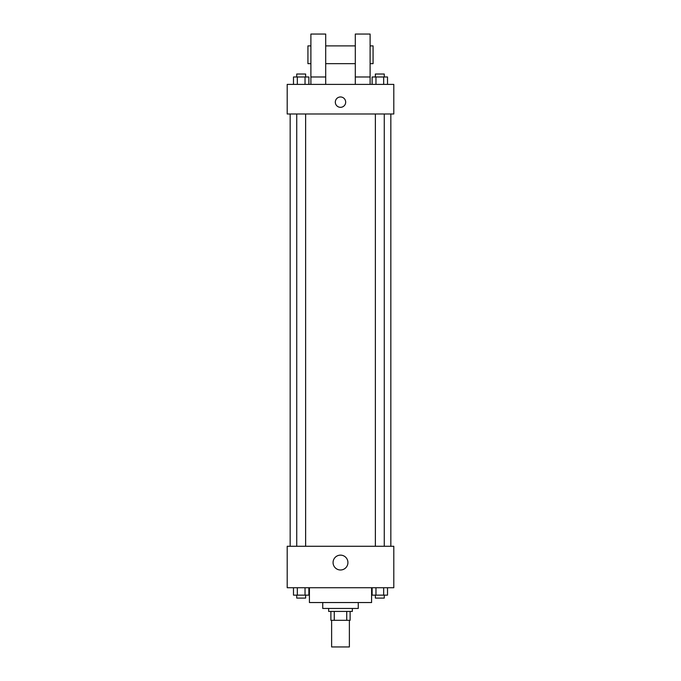 <?xml version="1.0" encoding="UTF-8"?>
<svg xmlns="http://www.w3.org/2000/svg" width="681" height="681" viewBox="0 0 681 681"><rect width="100%" height="100%" fill="white"/><g stroke="black" fill="none" stroke-linecap="round" stroke-linejoin="round"><path stroke-width="1.02" d="M331.621 620.306L331.621 646.95L349.379 646.95L349.379 620.306M346.731 611.419L346.731 620.306L330.881 620.306L330.881 611.419M346.731 620.306L350.119 620.306L350.119 611.419L350.119 620.306M352.341 608.456L352.341 611.419L328.659 611.419L328.659 608.456M334.269 611.419L334.269 620.306M358.266 602.54L358.266 608.456L322.734 608.456L322.734 602.54M371.588 587.729L371.588 602.54L309.412 602.54L309.412 587.729M393.797 587.729L287.203 587.729L287.203 546.281L393.797 546.281L393.797 587.729M347.923 562.566A7.423 7.423 0 0 1 336.789 568.993A7.423 7.423 0 0 1 336.789 556.13A7.423 7.423 0 0 1 347.923 562.566M390.834 113.991L390.834 546.281M375.376 546.281L375.376 113.991M305.624 113.991L305.624 546.281M393.797 113.991L287.203 113.991L287.203 84.384L393.797 84.384L393.797 113.991M340.5 96.966A5.184 5.184 0 0 1 344.986 104.738A5.184 5.184 0 0 1 336.014 104.738A5.184 5.184 0 0 1 340.5 96.966M310.894 84.384L310.894 34.05L325.697 34.05L325.697 84.384M325.697 63.656L355.303 63.656M355.303 84.384L355.303 34.05L370.106 34.05L370.106 84.384M370.106 63.656L373.069 63.656L373.069 45.891L370.106 45.891M310.894 45.891L307.931 45.891L307.931 63.656L310.894 63.656M310.894 76.979L325.697 76.979M355.303 76.979L370.106 76.979M387.515 587.729L387.515 595.134L372.124 595.134L372.124 587.729M383.667 587.729L383.667 595.134M375.972 587.729L375.972 595.134M384.263 595.134L384.263 598.097L375.376 598.097L375.376 595.134M308.876 587.729L308.876 595.134L293.485 595.134L293.485 587.729M305.028 587.729L305.028 595.134M297.333 587.729L297.333 595.134M305.624 595.134L305.624 598.097L296.737 598.097L296.737 595.134M387.515 84.384L387.515 76.979L372.124 76.979L372.124 84.384M383.667 76.979L383.667 84.384M375.972 76.979L375.972 84.384M375.376 76.979L375.376 74.025L384.263 74.025L384.263 76.979M308.876 84.384L308.876 76.979L293.485 76.979L293.485 84.384M305.028 76.979L305.028 84.384M297.333 76.979L297.333 84.384M296.737 76.979L296.737 74.025L305.624 74.025L305.624 76.979M290.166 113.991L290.166 546.281M384.263 546.281L384.263 113.991M296.737 113.991L296.737 546.281M325.697 45.891L355.303 45.891"/></g></svg>
